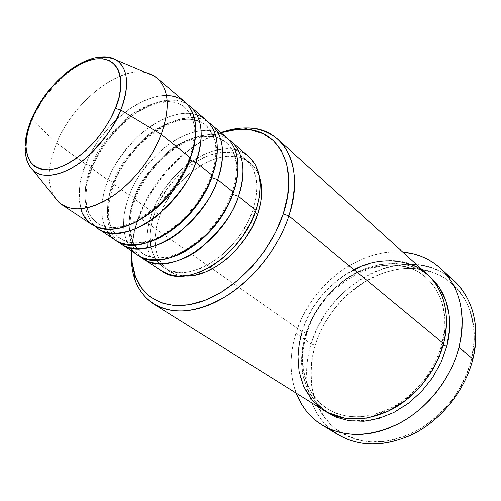 <?xml version="1.0" encoding="UTF-8"?>
<svg xmlns="http://www.w3.org/2000/svg" width="501" height="501" viewBox="0 0 501 501"><rect width="100%" height="100%" fill="white"/><g stroke="black" fill="none" stroke-linecap="round" stroke-linejoin="round"><path stroke-width="0.38" stroke-dasharray="2.5 1.88" d="M154.352 76.102C128.688 58.736 74.662 97.67 56.644 143.23L32.289 119.77C45.222 88.99 76.785 59.456 100.369 57.051C67.334 62.118 38.114 102.937 32.289 119.77L31.939 117.929M248.339 156.124C223.095 133.109 167.754 167.14 152.291 211.791L134.525 199.06C125.375 224.404 127.386 243.624 140.562 256.712C123.359 240.975 128.625 213.946 134.525 199.06L135.389 198.859L134.575 197.125C128.682 211.723 123.634 239.491 142.578 253.349C155.066 260.846 170.409 259.424 188.601 249.097C170.409 259.424 155.066 260.846 142.578 253.349C123.634 239.491 128.682 211.723 134.575 197.125L129.333 195.334C124.016 209.017 119.106 231.343 130.46 248.039M233.347 192.227L232.151 192.522L232.752 194.369L232.151 192.522L233.347 192.227M226.527 137.474C201.496 114.648 145.541 149.962 129.333 195.334L113.433 183.936C103.914 209.562 105.586 228.919 118.449 242.008C101.628 226.27 107.314 199.022 113.433 183.936L114.241 183.742L113.37 181.888C107.252 196.711 101.759 224.83 120.509 238.595C131.563 245.446 145.528 244.62 162.399 236.115C145.528 244.62 131.563 245.446 120.509 238.595C101.759 224.83 107.252 196.711 113.37 181.888L108.016 180.053C102.542 193.831 97.326 216.075 107.991 232.821M212.299 175.356L211.171 175.644L211.81 177.642L211.171 175.644L212.299 175.356M206.237 120.127C181.437 97.501 124.931 134.024 108.016 180.053L91.439 168.173C81.538 194.075 82.84 213.564 95.353 226.64C78.97 210.915 85.101 183.46 91.439 168.173L92.19 167.985L91.263 165.994C84.901 181.055 78.926 209.531 97.457 223.177C107.277 229.42 119.946 229.051 135.477 222.068C119.946 229.051 107.277 229.42 97.457 223.177C78.926 209.531 84.901 181.055 91.263 165.994L85.796 164.128C79.515 177.103 77.887 192.008 80.918 208.829M190.267 157.696L189.209 157.972L189.892 160.138L189.209 157.972L190.267 157.696M139.096 217.309L139.165 215.549C153.187 178.049 187.236 143.161 220.985 132.734L208.165 137.863L193.718 146.236L179.922 156.976L167.202 169.701L155.949 184.011L146.499 199.448L139.165 215.549L134.205 231.8L131.669 251.039C132.045 239.553 134.544 227.723 139.165 215.549L139.096 217.309C153.212 179.627 186.748 144.463 220.809 132.59C186.748 144.463 153.212 179.627 139.096 217.309L212.343 268.73L139.096 217.309C134.75 228.757 132.208 239.96 131.481 250.913C132.208 239.96 134.75 228.757 139.096 217.309M454.294 281.067C433.327 261.841 401.163 259.512 372.738 272.6C344.281 285.839 320.646 313.332 311.152 343.949L315.198 345.327C310.038 364.095 309.931 381.994 314.872 399.034C319.124 409.705 325.224 418.986 333.165 426.871C342.064 433.728 352.297 438.475 363.851 441.105L382.225 441.688C395.051 439.797 407.714 435.494 420.22 428.793C432.294 420.796 443.059 410.977 452.522 399.341C460.939 386.935 467.226 373.821 471.385 360L468.685 368.993L465.153 377.86L460.826 386.49L455.741 394.788L449.961 402.654L443.554 410L436.596 416.738L429.169 422.794L421.36 428.098L413.262 432.601L404.971 436.252L396.573 439.026L388.175 440.899L379.864 441.869L371.729 441.932L363.851 441.105L356.317 439.415L349.184 436.885L342.527 433.565L336.403 429.501L330.86 424.748L325.938 419.362L321.68 413.406L318.097 406.95L315.223 400.048L313.069 392.784L311.635 385.219L310.927 377.428L310.946 369.475L311.672 361.428L313.094 353.355L315.198 345.327L317.96 337.405L321.348 329.652L325.337 322.124L329.896 314.878L334.975 307.983L340.548 301.483L346.56 295.433L352.973 289.885L359.743 284.875L366.801 280.46L374.109 276.671L381.599 273.552L389.221 271.129L396.905 269.438L404.583 268.498L412.198 268.336L419.675 268.962L426.946 270.383L433.947 272.6L440.598 275.613L446.836 279.401L452.585 283.942L457.789 289.215L462.379 295.17L466.293 301.765L469.487 308.948L471.904 316.638L473.514 324.773L474.284 333.271L474.19 342.039L473.22 350.982L471.385 360L472.906 359.017L471.385 360L474.303 339.509C474.034 326.157 471.529 313.908 466.794 302.761C460.907 292.528 453.38 284.167 444.218 277.679C434.348 272.412 423.671 269.294 412.198 268.336C371.185 267.202 328.274 302.209 315.198 345.327L311.152 343.949C327.591 284.38 401.852 243.367 447.036 275.287M442.176 344.726L443.147 345.308L442.176 344.726C439.152 361.778 426.858 380.046 405.309 399.522C382.914 417.408 348.621 422.838 327.679 408.91C348.621 422.838 382.914 417.408 405.309 399.522C426.858 380.046 439.152 361.778 442.176 344.726L441.869 343.911L442.176 344.726C447.161 326.834 447.593 297.525 426.508 277.999C447.593 297.525 447.161 326.834 442.176 344.726M446.792 346.297L442.527 359.01L435.419 373.126L424.729 387.943L409.975 402.121L391.419 413.682L370.396 420.427L349.253 420.771L330.622 414.571L316.413 403.192L307.232 388.832L302.604 373.583L301.496 358.941L302.804 345.715L305.597 334.192L306.781 334.035L306.324 333.19C300.205 351.414 297.337 388.237 327.679 408.91C297.337 388.237 300.205 351.414 306.324 333.19L302.153 331.775L212.349 268.73L302.153 331.775C292.202 362.793 300.381 395.997 324.441 410.801M443.592 343.655L441.869 343.911L443.592 343.655M185.032 101.997C160.514 79.609 103.463 117.416 85.796 164.128L91.263 165.994L92.19 167.985L91.439 168.173L108.016 180.053L113.37 181.888L114.241 183.742L113.433 183.936C129.609 139.917 182.47 104.076 208.673 122.494C193.849 112.168 166.633 120.065 147.726 136.554C129.283 154.189 117.854 169.983 113.433 183.936L129.333 195.334C119.526 222.669 122.332 242.584 137.75 255.072M217.772 132.396C201.108 126.077 176.233 136.184 159.669 151.615C143.486 168.004 133.372 182.577 129.333 195.334L134.575 197.125L135.389 198.859L134.525 199.06C150.056 155.579 202.554 120.847 228.876 139.729C214.015 129.158 186.898 136.466 168.192 152.542C149.962 169.764 138.739 185.27 134.525 199.06L152.291 211.791L157.652 199.949L164.597 188.57L172.901 178.024L182.276 168.674L192.428 160.821L203.024 154.759L213.708 150.72L224.097 148.891L233.829 149.386L242.515 152.254L248.22 156.018M159.888 215.324L154.928 211.754C169.501 169.551 221.768 137.431 245.578 159.049C257.47 170.046 259.869 187.155 252.78 210.364L255.216 212.311L252.78 210.364C239.334 253.537 186.798 285.77 163.714 267.484C149.079 255.667 146.154 237.086 154.928 211.754L159.888 215.324L164.917 204.151L171.455 193.424L179.277 183.491L188.119 174.686L197.707 167.315L207.708 161.641L217.791 157.884L227.604 156.218L236.785 156.744L244.97 159.512L251.834 164.466L257.057 171.474L259.48 177.097C257.514 171.273 254.452 166.595 250.3 163.057C226.452 141.407 174.31 173.271 159.888 215.324C151.208 240.561 154.195 259.098 168.862 270.928C173.402 273.953 178.744 275.613 184.888 275.907L175.857 274.31L168.179 270.452L162.111 264.534L157.84 256.844L155.479 247.707L155.059 237.487L156.556 226.558L159.888 215.324M427.441 274.366C390.104 239.152 317.603 275.713 302.153 331.775L306.324 333.19C311.046 317.985 322.381 295.947 346.698 278.957C370.878 261.672 407.257 259.687 426.508 277.999C407.257 259.687 370.878 261.672 346.698 278.957C322.381 295.947 311.046 317.985 306.324 333.19L306.781 334.035L305.597 334.192L311.296 319.807L319.175 306.23L328.982 293.899L340.392 283.203L353.048 274.498L366.563 268.11L380.497 264.284L394.381 263.225L407.714 265.048L419.995 269.776L428.969 275.8C408.359 257.677 371.084 260.72 346.598 278.575C321.949 296.154 310.457 318.586 305.597 334.192L302.297 348.934L301.539 363.538L303.418 377.51L307.933 390.342L315.004 401.533L326.239 411.878M330.691 429.395C307.896 410.532 301.101 375.982 311.152 343.949L295.916 333.365C309.981 286.234 358.866 247.701 402.723 252.041L389.709 252.041L381.693 253.118L373.671 254.984L365.711 257.608L357.883 260.958L350.243 265.004L342.847 269.701L335.764 275.011L329.038 280.879L322.725 287.267L316.87 294.118L311.516 301.383L306.706 308.998L302.479 316.908L298.872 325.049L295.916 333.365L311.152 343.949C299.924 379.363 309.793 417.784 338.238 434.793M31.582 118.781L32.289 119.77C27.079 130.31 24.931 142.309 25.845 155.773C24.349 145.321 26.497 133.322 32.289 119.77L56.644 143.23C47.82 164.86 46.887 182.483 53.845 196.11C46.887 182.483 47.82 164.86 56.644 143.23L85.796 164.128L56.644 143.23C73.121 102.173 119.006 65.218 146.843 72.933M187.568 104.49C172.795 94.445 145.484 102.974 126.39 119.902C107.728 137.969 96.079 154.058 91.439 168.173C108.911 121.637 165.831 84.155 190.418 106.607M196.974 114.948C180.241 109.193 155.391 119.971 138.758 135.721C122.488 152.423 112.243 167.202 108.016 180.053C97.776 207.802 100.269 227.886 115.506 240.311M166.489 95.484C148.753 95.184 127.223 108.197 112.938 123.102C98.947 138.733 89.904 152.41 85.796 164.128C75.087 192.29 77.242 212.543 92.259 224.88M296.197 393.147C289.484 374.529 289.39 354.602 295.916 333.365L293.642 341.782L292.07 350.249L291.219 358.678L291.112 367.014L291.757 375.18L293.16 383.102L296.197 393.147M161.585 270.891L154.364 264.021L149.899 255.848L147.745 248.001M147.457 246.141L147.075 235.295L148.716 223.709L152.291 211.791C142.942 238.683 146.067 258.397 161.66 270.941M150.926 247.256L152.736 253.393L156.982 261.096L163.032 267.008L170.703 270.859L179.734 272.431L189.791 271.611L200.481 268.354L211.359 262.768L221.956 255.047L231.806 245.503L240.467 234.543L247.557 222.657L252.78 210.364L255.917 198.208L256.863 186.698L255.635 176.321L252.322 167.466L247.112 160.452L240.255 155.51L232.069 152.774L222.882 152.273L213.063 153.976L202.955 157.777L192.929 163.501L183.31 170.929L174.429 179.784L166.57 189.76L159.994 200.538L157.038 206.612M156.375 208.14L151.559 223.033L150.018 233.992L150.4 244.244M353.894 269.588C322.105 286.578 307.42 314.434 302.153 331.775M91.263 165.994C95.797 152.06 107.452 136.291 126.227 118.687C145.472 102.279 172.137 95.879 184.819 107.464C194.106 117.679 197.219 129.972 194.163 144.332C197.219 129.972 194.106 117.679 184.819 107.464C172.137 95.879 145.472 102.279 126.227 118.687C107.452 136.291 95.797 152.06 91.263 165.994M113.37 181.888C117.685 168.142 129.089 152.699 147.588 135.552C166.576 119.601 193.129 113.714 205.961 125.413C216.207 137.224 219.231 150.876 215.048 166.376C219.231 150.876 216.207 137.224 205.961 125.413C193.129 113.714 166.576 119.601 147.588 135.552C129.089 152.699 117.685 168.142 113.37 181.888M134.575 197.125C138.677 183.573 149.843 168.436 168.079 151.728C186.817 136.209 213.244 130.805 226.195 142.591C239.115 153.826 238.626 173.972 234.712 188.025C238.626 173.972 239.115 153.826 226.195 142.591C213.244 130.805 186.817 136.209 168.079 151.728C149.843 168.436 138.677 183.573 134.575 197.125M137.55 248.941L142.578 253.349C150.707 259.675 168.95 260.201 188.326 248.001C208.679 234.418 223.296 215.918 232.17 192.503C235 183.898 236.447 175.795 236.51 168.198C235.852 157.12 233.986 153.607 232.721 150.914C229.74 146.016 227.56 143.242 226.195 142.591L218.436 138.069L211.804 136.554C206.625 136.203 200.638 136.955 193.849 138.802C170.165 146.542 145.628 171.931 135.37 198.872C131.431 209.355 129.684 219.2 130.116 228.412C131.563 238.2 133.116 243.768 134.782 245.114M194.858 120.021C170.234 113.808 127.429 146.718 114.222 183.754C110.802 192.885 108.886 201.621 108.473 209.969C108.542 218.06 109.594 224.091 111.635 228.055C115.524 234.518 118.48 238.031 120.509 238.595C122.225 239.666 130.279 245.985 148.722 240.887C171.849 234.349 201.22 205.034 211.197 175.626C215.881 161.911 217.039 150.049 214.678 140.055C211.91 130.21 207.333 126.603 205.961 125.413C205.084 124.417 202.949 123.096 199.542 121.455M92.165 167.998C88.126 178.569 86.047 188.526 85.921 197.882C86.466 207.558 87.662 210.082 89.717 214.666C93.368 219.977 95.948 222.813 97.457 223.177C98.847 223.934 105.567 229.89 122.689 225.901C147.732 219.526 178.124 188.952 189.24 157.953C195.165 142.685 194.851 126.509 193.455 122.657C191.977 116.138 189.102 111.072 184.819 107.464C182.984 106.669 176.596 97.319 152.598 104.797C128.55 113.608 103.3 140.217 92.165 167.998M306.775 334.035C297.268 363.976 305.497 395.314 327.679 408.91C346.147 419.951 367.834 419.337 392.746 407.069C415.924 394.393 435.162 369.675 441.869 343.911C448.069 315.317 442.947 293.342 426.508 277.999C392.133 244.845 321.46 279.552 306.775 334.035M250.3 163.057L245.578 159.049M168.862 270.928L163.714 267.484"/><path stroke-width="0.75" d="M146.843 72.933L152.354 74.975L157.145 78.162C169.062 89.341 170.421 108.097 161.222 134.418L120.772 109.988L115.355 108.454C112.03 117.027 105.987 127.066 97.225 138.564C84.688 153.857 64.973 168.292 48.566 169.833C41.001 169.507 35.108 167.09 30.88 162.575C27.762 157.245 26.127 151.277 25.989 144.657C26.785 134.644 28.958 125.688 32.509 117.779C35.803 109.894 41.439 100.714 49.424 90.236C60.79 76.302 78.594 62.268 94.983 59.005C125.018 55.21 124.167 90.456 115.355 108.454L120.772 109.988C127.035 95.171 131.481 70.365 116.514 60.139C112.211 57.371 106.832 56.344 100.369 57.051C106.688 56.312 112.067 57.339 116.514 60.139C128.287 68.794 129.709 85.414 120.772 109.988L161.222 134.418C171.029 105.805 168.737 86.372 154.352 76.102L116.514 60.139C108.567 56.325 98.947 56.745 93.919 58.091C85.552 60.264 77.016 64.629 68.311 71.173C52.549 83.73 40.431 99.311 31.951 117.917L32.509 117.779L37.719 107.327L44.182 97.144L51.672 87.562L59.932 78.907L68.693 71.48L77.661 65.543L86.529 61.322L94.983 59.005L102.705 58.711L109.387 60.502L114.76 64.372L118.562 70.215L120.616 77.855L120.779 87.017L119.013 97.357L115.355 108.454L109.932 119.833L102.962 131.005L94.752 141.482L85.652 150.801L76.077 158.56L66.433 164.447L57.139 168.248L48.566 169.833L41.051 169.2L34.87 166.42L30.223 161.66L27.254 155.153L26.021 147.181L26.528 138.063L28.726 128.143L32.509 117.779L31.939 117.929L31.582 118.781M232.752 194.369L238.463 196.323C234.418 211.422 222.431 228.237 202.498 246.768C181.988 263.864 153.901 268.981 140.562 256.712L143.161 258.666C167.39 277.88 223.684 242.728 238.463 196.323L255.923 210.32C263.376 185.808 260.852 167.747 248.339 156.124L231.468 141.702C243.893 153.262 246.223 171.467 238.463 196.323L232.752 194.369C227.924 208.735 214.127 233.428 188.601 249.097C214.127 233.428 227.924 208.735 232.752 194.369L234.712 188.025L232.752 194.369M130.46 248.039C140.737 264.09 169.726 263.683 193.004 246.11C216.15 228.888 228.4 206.531 233.347 192.227C241.2 167.271 238.927 149.022 226.527 137.474L211.391 124.536C223.703 136.015 225.788 154.389 217.653 179.646C213.37 195.021 201.064 212.23 180.729 231.293C159.819 248.903 131.55 254.339 118.449 242.008L121.161 244.062C145.115 263.194 202.16 226.828 217.653 179.646L233.347 192.227L217.653 179.646L211.81 177.642L217.653 179.646C223.916 163.182 227.166 135.276 208.673 122.494L211.391 124.536M162.399 236.115C190.555 220.672 206.65 192.916 211.81 177.642C206.65 192.916 190.555 220.672 162.399 236.115M107.991 232.821C117.729 249.204 146.806 248.872 170.659 230.742C194.35 212.975 207.107 189.967 212.299 175.356C220.54 149.993 218.517 131.588 206.237 120.127L190.418 106.607C202.598 117.986 204.414 136.51 195.872 162.186C191.338 177.842 178.688 195.484 157.921 215.104C136.61 233.259 108.166 239.04 95.353 226.64L98.171 228.8C121.812 247.826 179.608 210.176 195.872 162.186L212.299 175.356L195.872 162.186L189.892 160.138L195.872 162.186C202.429 145.39 206.08 116.996 187.568 104.49M135.477 222.068C165.894 207.088 184.418 176.246 189.892 160.138C184.418 176.246 165.894 207.088 135.477 222.068M80.918 208.829C85.489 229.339 113.314 237.13 141.376 218.661C168.943 200.594 184.537 173.659 190.267 157.696C198.91 131.913 197.169 113.351 185.032 101.997L157.145 78.162M302.153 331.775L299.329 343.329L297.995 356.593L299.078 371.279L303.675 386.559L312.843 400.95L327.059 412.342L345.715 418.529L366.901 418.153L387.981 411.359L406.599 399.729L421.41 385.476L432.15 370.59L439.296 356.418L443.592 343.655L288.895 215.918L283.228 213.977C270.859 251.884 236.798 288.739 203.588 300.819C170.302 313.037 142.722 300.425 134.569 273.865C132.408 266.883 131.444 259.267 131.669 251.039L132.189 262.668L135.358 276.189L141.32 287.724L149.968 296.755L161.078 302.823L174.298 305.572L189.153 304.752L205.053 300.262L221.329 292.189L237.242 280.817L252.041 266.613L265.023 250.212L275.575 232.389L283.228 213.977L287.668 195.828L288.77 178.763L286.585 163.495L281.305 150.613L273.27 140.549L262.906 133.604L250.694 129.903L237.155 129.465L220.985 132.734C228.838 130.26 236.422 129.108 243.73 129.271C278.562 128.976 299.435 166.451 283.228 213.977L288.895 215.918C305.654 166.438 283.672 127.598 247.463 127.962C238.896 127.786 230.009 129.327 220.809 132.59C243.805 124.636 262.9 126.928 278.086 139.472C295.302 156.049 298.909 181.531 288.895 215.918L443.592 343.655C450.211 314.077 444.825 290.981 427.441 274.366L278.086 139.472M447.036 275.287C470.37 290.68 481.887 324.134 472.906 359.017C479.92 326.007 473.714 300.024 454.294 281.067L440.78 268.523M446.792 346.297C452.084 327.36 452.259 295.847 428.975 275.807L439.421 287.518L445.658 300.011L449.096 314.365L449.51 330.015L446.792 346.297L443.147 345.308L446.792 346.297L441.012 362.499L432.394 377.886L421.31 391.738L408.271 403.443L393.88 412.473L378.806 418.479L363.713 421.26L349.253 420.771L336.002 417.139L326.239 411.878M248.22 156.018L249.792 157.458L255.341 164.854L258.885 174.223L260.219 185.213L259.23 197.419L255.923 210.32L238.463 196.323C244.45 180.178 247.331 152.749 228.876 139.729L231.468 141.702M257.652 214.253C262.28 200.099 262.893 187.718 259.48 177.103L260.395 180.316L261.66 190.674L260.745 202.141L257.652 214.253L252.473 226.496L245.427 238.326L236.81 249.216L227.003 258.704L216.445 266.369L205.598 271.905L194.933 275.118L184.888 275.907C210.708 278.049 246.949 247.914 257.652 214.253L255.216 212.311L257.652 214.253M458.991 347.343L472.906 359.017L458.991 347.343C451.138 377.929 428.543 407.194 401.069 422.406C371.579 437.273 345.364 438.206 322.425 425.205C310.213 417.571 301.464 406.887 296.197 393.147L301.878 404.695L306.255 410.926L311.321 416.563L317.045 421.535L323.389 425.775L330.303 429.232L337.718 431.856L345.577 433.597L353.806 434.43L362.317 434.317L371.028 433.252L379.846 431.223L388.663 428.249L397.393 424.347L405.929 419.544L414.17 413.895L422.024 407.457L429.382 400.299L436.171 392.496L442.302 384.154L447.706 375.362L452.322 366.218L456.092 356.844L458.991 347.343L460.983 337.824L462.054 328.399L462.21 319.175L461.459 310.244L459.824 301.708L457.332 293.655L454.031 286.152L449.961 279.27L445.195 273.076L439.778 267.615L433.785 262.925L427.284 259.03L420.352 255.961L413.049 253.731L402.723 252.041C417.383 253.349 430.052 258.829 440.736 268.486C460.225 287.511 466.312 313.795 458.991 347.343M161.222 134.418L190.267 157.696L161.222 134.418L156.857 144.388L151.452 154.308L145.108 163.94L137.982 173.077L130.216 181.512L122.006 189.059L113.527 195.547L104.966 200.857L96.518 204.884L88.358 207.558L80.655 208.854L73.559 208.767L67.203 207.326L59.713 203.124L56.231 199.605L53.845 196.11L58.949 202.467C71.317 212.437 88.69 210.683 111.065 197.2C132.013 183.579 151.916 158.704 161.222 134.418M98.171 228.8L115.506 240.311C139.391 259.418 196.617 222.738 212.299 175.356C219.595 157.295 222.131 123.922 196.974 114.948M61.698 204.59L92.259 224.88L97.845 227.686L104.239 229.233L111.347 229.464L119.025 228.343L127.129 225.863L135.489 222.062L143.925 217.002L152.26 210.771L160.301 203.5L167.873 195.346L174.799 186.485L180.924 177.11L186.115 167.447L190.267 157.696C199.417 137.393 200.256 96.63 166.489 95.484M120.772 109.988L116.702 118.925L111.698 127.818L105.868 136.454L99.361 144.626L92.322 152.141L84.926 158.823L77.348 164.522L69.771 169.106L62.368 172.494L55.298 174.617L48.729 175.456L42.785 175.018L37.588 173.327L33.229 170.453C29.327 166.939 26.866 162.048 25.845 155.773C26.685 161.685 29.146 166.576 33.229 170.453C43.625 180.548 67.867 174.116 86.554 157.452C104.847 139.547 116.251 123.728 120.772 109.988M322.469 425.224L338.238 434.793C361.096 447.756 387.06 447.011 416.143 432.557C443.216 417.759 465.348 389.102 472.906 359.017C464.884 391.068 440.229 421.316 410.945 435.212C379.401 448.476 352.654 446.541 330.691 429.395M153.788 304.113C137.568 292.941 130.128 275.206 131.481 250.913C130.867 260.652 131.819 269.619 134.331 277.817C142.766 305.441 171.398 318.742 206.049 306.155C240.624 293.724 276.114 255.372 288.895 215.918C278.7 247.018 254.546 278.199 227.266 295.54C198.102 312.674 173.609 315.536 153.788 304.113L324.441 410.801C344.331 422.387 367.139 421.736 392.865 408.86C416.819 395.709 436.603 370.295 443.592 343.655C448.213 326.364 448.984 300.5 432.776 279.94C416.713 259.117 381.28 254.64 353.894 269.588M143.161 258.666L161.66 270.941C186.084 290.211 241.732 256.061 255.923 210.32L250.394 223.371L242.866 235.996L233.666 247.632L223.202 257.758L211.948 265.95L200.4 271.855L189.065 275.281L178.406 276.126L168.85 274.423L161.585 270.891M147.745 248.001L147.457 246.141M157.038 206.612L156.375 208.14M150.4 244.244L150.926 247.256M121.161 244.062L137.75 255.072C161.917 274.272 218.392 238.82 233.347 192.227C240.273 174.599 242.459 142.046 217.772 132.396M194.163 144.332L189.892 160.138L194.163 144.332M215.048 166.376L211.81 177.642L215.048 166.376M134.782 245.114L137.55 248.941M247.463 127.962L243.73 129.271M58.949 202.467L33.229 170.453C28.4 165.568 25.701 158.798 25.119 150.137C24.649 140.361 26.922 129.621 31.951 117.917M134.331 277.817L134.569 273.865M199.542 121.455L194.858 120.021"/></g></svg>
